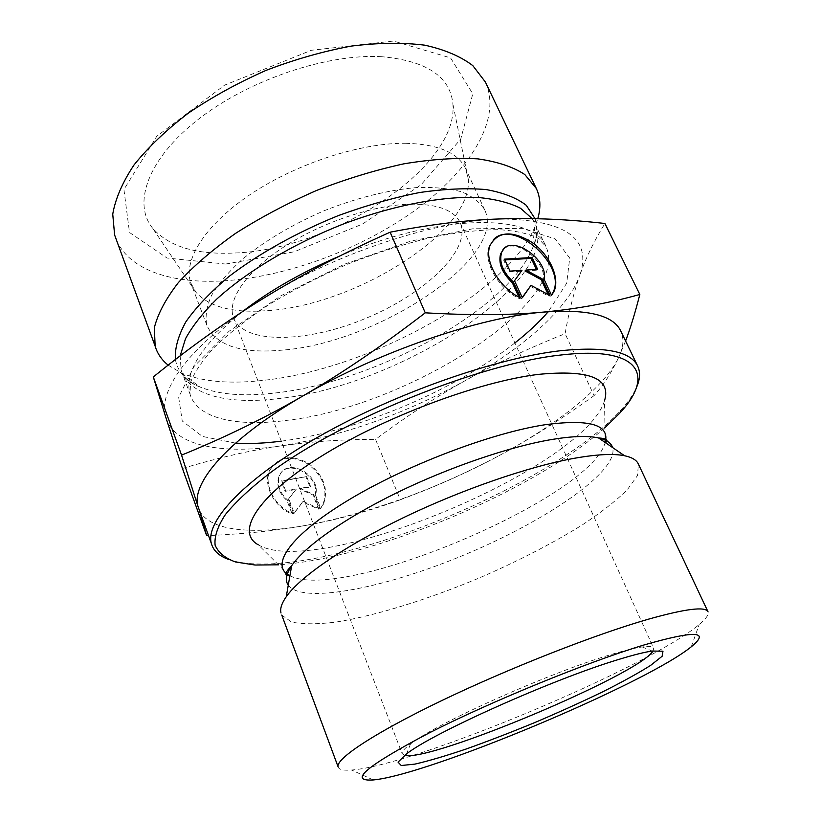 <?xml version="1.0" encoding="UTF-8"?>
<svg xmlns="http://www.w3.org/2000/svg" width="821" height="821" viewBox="0 0 821 821"><rect width="100%" height="100%" fill="white"/><g stroke="black" fill="none" stroke-linecap="round" stroke-linejoin="round"><path stroke-width="0.62" stroke-dasharray="4.11 3.08" d="M404.599 755.351L402.116 753.524C401.767 751.605 404.579 748.403 410.541 743.939C435.91 723.578 549.321 672.707 610.547 654.717C624.237 650.571 634.797 647.985 642.238 646.948C649.165 646.014 652.982 646.435 653.68 648.21L653.054 650.909M410.49 204.152L410.541 204.152C437.85 203.967 454.454 210.248 460.345 223.004C471.706 249.923 424.549 294.267 365.499 318.476C306.623 343.147 242.811 344.738 233.236 316.998C227.304 299.439 246.392 271.289 284.056 246.823C321.658 222.368 373.576 205.014 410.49 204.152M520.586 297.9L519.693 298.741L518.913 297.058M551.609 295.365L550.706 296.196L551.507 295.139M493.554 239.537L489.254 246.167C482.769 261.489 498.747 289.372 519.693 298.741M503.653 249.225C515.578 237.012 547.32 262.156 543.328 280.464L550.706 296.196M544.22 279.622L543.328 280.464M504.505 259.138L503.632 260.011L509.164 271.987L521.089 271.197L513.607 281.624L521.448 298.598L522.218 297.489M510.046 271.125L509.164 271.987M521.971 270.335L521.089 271.197M514.5 280.761L513.607 281.624M522.341 297.756L521.448 298.598M530.109 286.221L549.013 296.34L548.182 294.575M549.916 295.509L549.013 296.34M525.03 270.94L536.739 270.16L536.38 269.391M537.632 269.309L536.739 270.16M504.874 259.939L503.632 260.011M320.118 508.866L322.869 504.741C328.195 489.47 323.146 475.841 307.742 463.855C290.839 454.783 278.134 456.948 269.637 470.351C262.504 484.585 274.255 507.645 292.091 513.977L286.94 500.523C278.637 492.805 276.041 484.606 279.13 475.923C286.868 456.979 321.124 476.036 314.956 495.617L320.118 508.866L320.703 508.332L315.531 495.073C321.688 475.492 287.422 456.425 279.684 475.369C276.595 484.051 279.202 492.261 287.504 499.979L292.666 513.443C274.819 507.101 263.059 484.021 270.181 469.786C278.678 456.384 291.393 454.218 308.306 463.301C323.72 475.297 328.769 488.936 323.453 504.207L320.703 508.332M292.091 513.977L292.666 513.443M314.956 495.617L315.531 495.073M286.94 500.523L287.504 499.979M306.685 476.591L310.564 486.545L299.973 488.351L313.684 494.54L319.164 508.61L303.123 501.415L294.236 513.156L288.776 498.891L296.412 488.957L285.667 490.784L281.798 480.685L306.685 476.591L281.244 481.239L285.103 491.327L295.847 489.501L288.212 499.435L293.672 513.689L302.559 501.949L318.589 509.143L313.109 495.084L299.408 488.895L309.999 487.089L306.12 477.145M309.999 487.089L310.564 486.545M299.408 488.895L299.973 488.351M313.109 495.084L313.684 494.54M318.589 509.143L319.164 508.61M302.559 501.949L303.123 501.415M293.672 513.689L294.236 513.156M288.212 499.435L288.776 498.891M295.847 489.501L296.412 488.957M285.103 491.327L285.667 490.784M281.244 481.239L281.798 480.685M338.016 766.598C338.591 769.554 343.116 770.693 351.604 770.016C414.441 765.531 648.344 667.535 699.194 624.504C706.142 618.736 709.077 614.488 708 611.748M281.767 615.073L291.527 622.031C302.631 624.36 317.511 624.36 336.179 622.051C375.885 615.668 427.679 599.504 478.633 578.23C517.312 561.533 551.835 543.779 582.202 524.988C600.736 512.725 615.668 501.108 627.018 490.116L637.568 475.462L638.358 463.998M199.38 510.282C209.632 531.813 255.249 535.107 311.231 524.393C281.942 530.048 247.706 533.783 208.513 535.59M625.581 340.992L618.849 357.084C623.55 347.057 624.165 338.314 620.686 330.853M400.309 499.763C370.866 510.477 341.177 518.687 311.231 524.393C373.381 511.832 435.612 489.131 497.916 456.281C467.847 472.383 435.315 486.874 400.309 499.763L375.546 439.368C405.882 416.688 435.653 397.179 464.871 380.831C493.934 364.473 527.339 348.771 565.105 333.706C568.881 312.042 573.766 292.625 579.759 275.466C567.834 309.117 521.91 348.997 464.871 380.831C404.199 414.205 342.911 435.889 281.008 445.895C310.779 441.544 342.295 439.368 375.546 439.368M594.096 395.619C559.963 420.106 527.913 440.323 497.916 456.281C556.525 425.001 604.708 387.348 618.849 357.084C611.666 372.426 603.414 385.275 594.096 395.619L565.105 333.706M182.447 468.483C218.489 457.656 251.308 450.134 280.905 445.906L281.008 445.895M604.687 427.905C533.619 491.235 373.145 558.598 278.483 564.807M228.515 559.409C234.98 561.728 242.821 563.175 252.047 563.74C347.694 570.041 555.099 483.528 620.768 410.254C627.891 402.393 633.053 394.983 636.254 388.005M289.095 575.316L258.297 544.826C316.968 579.575 583.905 468.278 604.513 400.761L605.21 442.498M280.905 445.906C222.778 454.608 175.16 446.388 166.129 418.33C156.093 391.012 191.529 342.265 264.208 297.879C335.717 253.309 435.766 220.439 500.081 218.94C565.782 219.802 592.341 238.644 579.759 275.466C585.609 258.43 593.994 241.107 604.913 223.486M405.574 143.285C438.137 144.188 458.169 152.685 465.692 168.787L468.339 179.512C472.527 232.302 354.333 305.515 267.277 310.656C233.164 313.212 209.355 307.054 195.86 292.173L190.626 282.496C183.104 259.805 205.599 224.154 251.39 193.746C297.089 163.358 360.686 142.813 405.574 143.285M381.683 56.7C327.127 53.447 248.558 79.945 198.272 119.373C147.759 158.792 132.386 203.3 152.573 228.135C168.818 246.485 195.932 254.787 233.913 253.032C330.637 250.251 458.446 168.592 452.925 104.175C450.319 76.579 426.571 60.754 381.683 56.7M282.896 350.074C241.179 353.933 215.82 345.62 206.81 325.147C205.055 316.403 206.605 306.52 211.479 295.488C218.324 283.974 228.392 272.09 241.672 259.846C264.29 241.128 291.814 224.749 324.213 210.699C357.053 197.789 387.83 190.072 416.555 187.557C434.247 186.983 449.364 188.44 461.895 191.919C472.68 196.455 480.316 202.51 484.8 210.104C507.214 258.358 377.013 342.962 282.896 350.074M168.172 365.129L181.595 373.124C202.561 381.765 229.788 384.177 263.284 380.359C368.177 369.409 506.506 294.513 534.943 226.76L537.776 218.745M485.375 82.008C502.278 118.994 470.217 170.111 416.278 209.458C361.897 248.876 288.027 276.615 224.636 280.803C173.026 284.138 129.595 270.52 116.49 240.132M225.631 264.054L294.154 251.801L362.4 224.112L420.988 184.858L460.725 139.129L472.793 93.82L450.555 57.87L393.464 41.05L311.354 50.286L224.626 85.138L156.79 136.255L123.93 189.528L129.502 232.497L167.012 258.02L225.631 264.054M288.253 585.27C303.052 604.882 388.446 587.231 468.298 553.2C548.284 519.457 619.003 470.864 612.62 447.568M289.905 575.737C341.485 602.747 586.502 500.03 604.79 443.822L605.518 442.714M514.88 342.942C455.747 389.616 361.835 429.609 286.231 440.477L281.264 441.154M235.576 443.135L202.366 436.413L182.241 420.988L178.67 397.19L194.115 366.402L229.018 331.294L280.936 295.755L344.256 264.29L411.044 241.035L472.783 228.782L522.32 228.382L555.17 238.87L569.723 258.051L566.695 283.204L548.305 311.631M175.376 359.536C177.736 371.841 185.864 380.975 199.78 386.917C219.043 394.706 244.391 396.717 275.815 392.92C374.314 382.001 505.798 311.138 532.141 249.184C536.975 237.987 537.94 227.828 535.035 218.684M532.182 218.632L534.994 223.384C561.728 282.67 397.241 386.434 279.253 398.503C228.997 404.835 188.645 395.619 181.102 369.963L180.158 355.862M242.072 311.918C201.422 345.118 184.068 372.529 190.02 394.121C197.204 418.864 237.433 427.156 287.74 420.239C405.779 406.703 571.642 303.729 545.996 246.598C534.338 213.203 439.409 213.111 339.832 255.988M410.541 743.939L406.59 753.852M642.238 646.948L652.151 651.043M233.236 316.998L402.116 753.524M460.345 223.004L653.68 648.21M490.116 245.284L489.254 246.167M322.869 504.741L323.453 504.207M269.637 470.351L270.181 469.786M279.13 475.923L279.684 475.369M691.282 646.774L699.194 624.504M373.278 779.95L351.604 770.016M619.619 413.271L620.768 410.254M255.044 565.033L252.047 563.74M468.339 179.512L452.925 104.175M195.86 292.173L152.573 228.135M484.8 210.104L465.692 168.787M206.81 325.147L190.626 282.496M534.943 226.76L532.141 249.184C536.462 240.112 537.776 232.466 536.062 226.227L545.996 246.598L538.207 238.347C529.463 233.769 516.45 230.875 499.178 229.664C479.526 229.777 456.763 232.394 430.892 237.505C403.829 244.124 376.059 253.012 347.591 264.177C319.502 276.42 293.384 289.834 269.216 304.417C246.895 319.266 228.464 333.716 213.901 347.786C201.945 361.137 194.177 372.662 190.595 382.36L190.02 394.121L182.129 372.826C184.828 378.676 190.718 383.376 199.78 386.917L181.595 373.124"/><path stroke-width="1.23" d="M653.054 650.909C640.041 674.062 430.235 762.257 404.599 755.351M618.818 659.417C554.124 678.731 433.16 732.845 406.59 753.852L398.052 762.134L401.243 765.521L414.995 764.094C428.757 760.923 445.926 755.864 466.502 748.896C488.331 741.096 511.185 732.281 535.056 722.449C558.834 712.32 581.278 702.16 602.398 691.98C622.092 682.077 638.153 673.22 650.571 665.431L662.126 656.266L662.978 651.207L652.151 651.043C644.393 652.182 633.289 654.973 618.818 659.417M644.177 644.926C694.925 630.343 710.627 630.959 691.282 646.774C645.86 683.76 428.193 774.983 373.278 779.95C347.847 781.664 366.33 766.075 428.706 733.174C490.968 701.462 587.456 662.024 644.177 644.926M520.586 297.9C499.63 288.51 483.631 260.606 490.116 245.284C498.224 231.112 512.314 230.229 532.367 242.636C549.516 254.849 559.891 277.477 554.206 290.983L551.609 295.365L544.22 279.622C548.818 258.092 508.117 232.24 501.518 252.806C499.004 262.34 502.893 272.018 513.187 281.86L520.586 297.9M551.507 295.139L553.303 291.814C566.346 265.06 513.33 218.386 493.554 239.537M518.913 297.058L512.304 282.711C502.011 272.89 498.121 263.213 500.646 253.689L503.653 249.225M513.187 281.86L512.304 282.711M510.046 271.125L504.505 259.138L532.1 257.517L537.632 269.309L525.922 270.078L542.086 278.791L549.916 295.509L531.002 285.369L522.341 297.756L514.5 280.761L521.971 270.335L510.046 271.125M522.218 297.489L531.002 285.369M548.182 294.575L541.183 279.643L525.03 270.94L525.922 270.078M542.086 278.791L541.183 279.643M536.38 269.391L531.218 258.379L504.874 259.939M532.1 257.517L531.218 258.379M612.62 447.568C611.132 442.971 606.432 439.758 598.54 437.932L624.555 455.737C631.944 457.297 636.542 460.047 638.358 463.998L708 611.748C705.444 606.267 685.556 608.751 648.323 619.208L648.241 619.229C595.194 634.459 509.41 668.099 442.447 700.262C375.341 732.486 336.405 758.276 338.016 766.598L281.767 615.073M624.555 455.737C613.544 453.479 596.97 454.3 574.823 458.2C528.991 466.39 461.34 489.675 402.742 518.01C344.132 546.386 300.229 576.824 286.262 596.713C281.675 603.271 279.92 608.689 280.987 612.979M303.052 395.866C340.766 374.099 381.498 346.421 425.257 312.822C471.254 315.48 510.611 315.233 543.338 312.103C479.166 317.275 377.137 352.301 303.052 395.866C228.895 438.712 190.698 483.056 198.015 506.485L181.554 455.121C224.697 437.593 265.193 417.838 303.052 395.866M208.513 535.59L206.656 535.672L199.38 510.282M636.254 388.005C640.103 379.569 640.575 372.231 637.65 366.002L620.686 330.853C613.133 315.131 587.374 308.881 543.44 312.093C576.568 309.035 608.689 303.165 639.826 294.472C635.033 313.201 630.282 328.708 625.581 340.992M206.656 535.672L182.447 468.483L166.129 418.33L153.301 376.952L181.554 455.121M278.483 564.807L255.044 565.033L235.535 561.975C225.159 558.249 218.345 552.656 215.112 545.195C214.189 536.667 217.616 526.456 225.385 514.562C235.771 501.826 250.538 488.033 269.678 473.214C341.023 419.675 479.238 363.744 560.692 355.031C640.236 345.569 655.384 375.228 619.619 413.271L604.687 427.905M637.65 366.002C630.661 351.439 605.2 346.318 561.266 350.639C496.962 357.74 396.245 392.818 320.672 435.561C244.925 478.335 205.147 521.15 211.305 543.328C213.286 550.624 219.022 555.981 228.515 559.409M604.513 400.761C611.378 378.255 589.334 369.471 538.36 374.386C477.822 381.734 381.796 417.94 318.989 457.728C255.885 497.547 235.709 532.521 258.297 544.826M425.257 312.822L390.129 232.189C342.388 253.597 300.414 275.497 264.208 297.879C227.745 320.282 190.78 346.636 153.301 376.952M639.826 294.472L604.913 223.486C568.153 219.31 533.219 217.791 500.081 218.94C467.241 219.946 430.594 224.359 390.129 232.189M537.776 218.745C540.998 207.6 540.505 197.502 536.308 188.461L524.793 174.524C513.166 166.899 497.505 161.686 477.801 158.864C455.973 157.632 431.323 159.284 403.87 163.831C375.33 170.07 346.277 178.927 316.701 190.4C287.596 203.156 260.575 217.473 235.637 233.328C212.577 249.666 193.479 266.107 178.331 282.64C165.791 298.823 157.786 313.868 154.338 327.764L155.159 346.205C157.386 353.635 161.716 359.947 168.172 365.129M116.49 240.132L114.622 234.991L112.744 214.148C115.392 198.713 122.493 182.313 134.039 164.929C148.139 147.328 166.17 130.108 188.122 113.277C211.962 97.094 237.967 82.788 266.127 70.349C294.842 59.369 323.217 51.292 351.244 46.099C378.327 42.733 402.813 42.425 424.714 45.165C444.602 49.547 460.643 56.372 472.824 65.639L485.375 82.008L536.308 188.461M605.518 442.714C608.905 440.097 606.575 438.506 598.54 437.932C588.123 435.602 572.771 436.084 552.492 439.379C510.529 446.326 449.61 467.005 396.912 492.713C344.215 518.462 304.529 546.663 291.65 565.741C286.129 574.043 285 580.55 288.253 585.27M605.21 442.498C609.9 424.744 589.868 418.813 545.123 424.724C490.691 433.026 404.825 465.815 347.591 500.615C290.09 535.456 269.904 565.412 289.095 575.316L289.905 575.737M281.264 441.154C264.639 443.319 249.399 443.976 235.576 443.135M548.305 311.631C539.223 322.119 528.077 332.556 514.88 342.942M535.035 218.684L526.282 205.312C516.727 197.892 503.314 192.637 486.032 189.559C466.677 187.917 444.479 188.912 419.439 192.555C393.249 197.769 366.248 205.435 338.457 215.554C297.079 232.251 258.728 253.699 228.71 276.708C210.402 292.143 196.137 307.157 185.926 321.74C178.208 335.738 174.688 348.34 175.376 359.536M180.158 355.862L185.546 338.652C192.422 326.132 202.756 313.006 216.559 299.255C246.844 271.577 292.84 244.001 342.809 224.225C392.951 205.301 442.437 195.901 478.776 197.543C495.812 199.226 509.738 202.808 520.565 208.288L532.182 218.632M339.832 255.988C301.738 272.285 269.155 290.921 242.072 311.918M554.206 290.983L553.303 291.814M501.518 252.806L500.646 253.689M211.305 543.328L198.015 506.485M289.095 575.316C284.097 575.808 284.949 572.617 291.65 565.741L286.262 596.713M114.622 234.991L155.159 346.205"/></g></svg>
